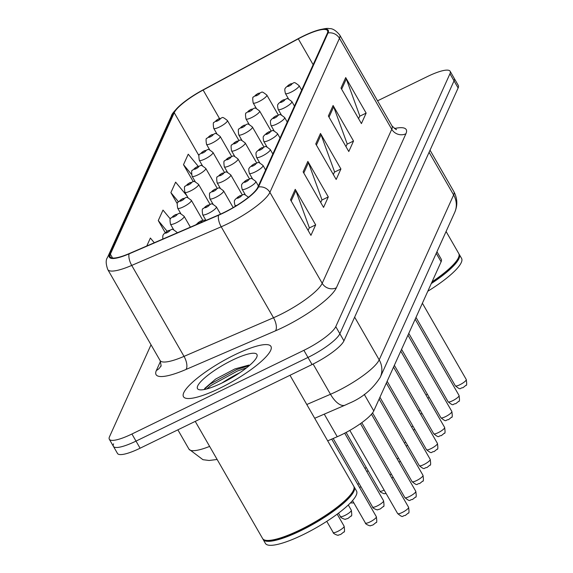 <?xml version="1.0" encoding="UTF-8"?>
<svg xmlns="http://www.w3.org/2000/svg" width="573" height="573" viewBox="0 0 573 573"><rect width="100%" height="100%" fill="white"/><g stroke="black" fill="none" stroke-linecap="round" stroke-linejoin="round"><path stroke-width="0.86" d="M436.948 251.719L441.289 259.268A31.536 7.041 150.1 0 1 441.11 261.775L373.768 410.905A31.536 7.041 150.1 0 1 337.246 436.726L327.684 440.852M234.78 354.794A50.453 11.267 -29.9 0 0 183.475 396.709A50.453 11.267 -29.9 0 0 219.638 388.322A50.453 11.267 -29.9 0 0 270.95 346.407A50.453 11.267 -29.9 0 0 234.78 354.794A50.453 11.267 -29.9 0 0 183.475 396.709A50.453 11.267 -29.9 0 0 219.638 388.322A50.453 11.267 -29.9 0 0 270.95 346.407A50.453 11.267 -29.9 0 0 234.78 354.794M303.396 36.235A33.635 7.506 150.1 0 1 327.512 30.641A33.635 7.506 150.1 0 1 327.312 33.32L257.764 187.35A33.635 7.506 150.1 0 1 218.8 214.896L129.319 253.531A33.635 7.506 150.1 0 1 110.159 256.847A33.635 7.506 150.1 0 1 110.36 254.168L174.235 112.702A33.635 7.506 150.1 0 1 203.136 90.054L298.289 38.849A33.635 7.506 150.1 0 1 303.396 36.235M303.525 35.956A34.48 7.7 -29.9 0 0 298.289 38.635L203.136 89.839A34.48 7.7 -29.9 0 0 181.677 104.014A34.48 7.7 -29.9 0 0 173.512 113.053L109.636 254.519A34.48 7.7 -29.9 0 0 129.068 253.868L218.549 215.233A34.48 7.7 -29.9 0 0 258.487 186.999L328.035 32.962A34.48 7.7 -29.9 0 0 313.846 31.529A34.48 7.7 -29.9 0 0 303.525 35.956M113.59 443.839A31.536 7.041 -29.9 0 0 113.404 446.346L117.494 453.458A31.536 7.041 -29.9 0 0 140.099 448.215L312.063 364.543L307.973 357.437A31.536 7.041 -29.9 0 0 339.853 333.744L454.038 80.865A31.536 7.041 -29.9 0 0 454.224 78.358A31.536 7.041 -29.9 0 1 454.038 80.865L339.853 333.744A31.536 7.041 -29.9 0 1 307.973 357.437L136.009 441.11L307.973 357.437L303.891 350.325A31.536 7.041 -29.9 0 0 335.771 326.639L449.955 73.759A31.536 7.041 -29.9 0 0 450.134 71.253A31.536 7.041 -29.9 0 0 427.53 76.496L377.557 100.812M113.404 446.346A31.536 7.041 -29.9 0 0 136.009 441.11A31.536 7.041 -29.9 0 1 113.404 446.346L109.321 439.24A31.536 7.041 -29.9 0 0 131.926 434.005L303.891 350.325M290.518 199.819L310.946 235.353L315.673 224.874L295.245 189.341L290.518 199.819M308.116 230.425L309.334 227.725L295.847 190.63A8.409 7.829 -155.7 0 0 295.245 189.341M309.198 228.025L315.673 224.874M303.131 171.879L323.559 207.405L328.293 196.933L307.866 161.4L303.131 171.879M320.73 202.484L321.947 199.784L308.46 162.689A8.409 7.829 -155.7 0 0 307.866 161.4M321.818 200.084L328.293 196.933M340.985 88.056L361.413 123.582L366.147 113.103L345.712 77.577L340.985 88.056M358.583 118.661L359.801 115.961L346.314 78.859A8.409 7.829 -155.7 0 0 345.712 77.577M359.665 116.255L366.147 113.103M328.365 115.997L348.792 151.523L353.527 141.044L333.099 105.518L328.365 115.997M345.963 146.602L347.181 143.902L333.694 106.807A8.409 7.829 -155.7 0 0 333.099 105.518M347.052 144.195L353.527 141.044M315.752 143.938L336.179 179.464L340.914 168.985L320.479 133.459L315.752 143.938M333.35 174.543L334.568 171.843L321.081 134.748A8.409 7.829 -155.7 0 0 320.479 133.459M334.431 172.136L340.914 168.985M151.028 344.781L109.507 436.733A31.536 7.041 -29.9 0 0 109.321 439.24M187.006 195.916L175.617 182.142L170.883 192.621L177.258 203.709M198.179 166.234L188.231 154.201L183.503 164.68L193.266 181.662M154.287 242.751L150.384 238.031L146.788 245.989M170.346 218.972L162.997 210.083L158.27 220.562L165.146 232.531M158.27 220.562L167.072 231.206M170.883 192.621L178.411 201.717M183.503 164.68L191.425 174.256M239.808 372.729A42.044 9.39 -29.9 0 0 221.887 383.036M312.063 364.543A31.536 7.041 -29.9 0 0 343.943 340.849L458.128 87.97A31.536 7.041 -29.9 0 0 458.307 85.463L450.134 71.253M432.049 281.837A52.558 11.732 -29.9 0 0 458.887 256.546A52.558 11.732 -29.9 0 0 458.758 253.524L446.088 231.485M431.748 282.503A52.028 11.618 -29.9 0 0 458.687 257.227L458.887 256.546M431.254 283.585A52.558 11.732 -29.9 0 0 459.274 254.412A52.558 11.732 -29.9 0 0 458.973 253.989M427.795 291.249A52.558 11.732 -29.9 0 0 461.573 258.409L459.274 254.412M195.235 421.384L262.606 538.541A52.558 11.732 -29.9 0 0 265.156 540.174A52.558 11.732 -29.9 0 0 300.281 529.803A52.558 11.732 -29.9 0 0 353.856 489.17A52.558 11.732 -29.9 0 0 353.727 486.14L289.981 375.286M265.156 540.174L265.843 540.339A52.028 11.618 -29.9 0 0 300.617 530.075A52.028 11.618 -29.9 0 0 353.656 489.843L353.856 489.17M262.907 538.957A52.558 11.732 -29.9 0 0 263.114 539.429A52.558 11.732 -29.9 0 0 300.789 530.691A52.558 11.732 -29.9 0 0 354.236 487.029A52.558 11.732 -29.9 0 0 353.942 486.613M263.114 539.429L265.414 543.426A52.558 11.732 -29.9 0 0 303.088 534.688A52.558 11.732 -29.9 0 0 356.535 491.025L354.236 487.029M232.351 360.166A34.273 7.65 -29.9 0 0 204.153 378.366A34.273 7.65 -29.9 0 0 199.16 389.704A34.273 7.65 -29.9 0 0 222.066 382.943A34.273 7.65 -29.9 0 0 257.005 356.449A34.273 7.65 -29.9 0 0 232.351 360.166M248.918 365.08L234.851 368.933L215.656 379.068L204.711 388.437M206.774 388.945L210.943 385.507L237.458 370.996L246.612 367.794M204.267 389.289L210.133 384.096L236.649 369.585L249.405 365.51M436.239 253.302L441.11 261.775M324.261 414.15L337.246 436.726M364.263 394.367L373.768 410.905M394.432 128.524A52.558 11.732 150.1 0 1 405.913 133.753L336.365 287.782A10.515 9.791 24.3 0 1 322.205 283.306L391.76 129.276A42.044 9.39 -29.9 0 0 392.004 125.931C395.485 129.161 396.91 130.293 396.28 129.312M336.365 287.782A52.558 11.732 150.1 0 1 283.227 327.269A52.558 11.732 150.1 0 1 275.491 330.829L186.01 369.463A52.558 11.732 150.1 0 1 156.379 370.459L160.49 361.355M279.696 314.892A42.044 9.39 -29.9 0 0 322.205 283.306L269.904 192.349A42.044 9.39 150.1 0 1 221.207 226.786L131.726 265.421A42.044 9.39 150.1 0 1 107.774 269.568L160.075 360.517A42.044 9.39 -29.9 0 0 184.026 356.377L273.507 317.743A42.044 9.39 -29.9 0 0 279.696 314.892M181.677 104.014C175.044 110.073 171.606 114.077 171.37 116.025A10.515 9.791 24.3 0 1 173.512 113.053M109.636 254.519A10.515 9.791 -155.7 0 0 107.495 257.492C105.676 259.856 105.769 263.881 107.774 269.568M129.068 253.868A10.515 4.684 66.6 0 0 131.726 265.421L184.026 356.377A10.515 4.684 -113.4 0 1 186.01 369.463M218.549 215.233A10.515 4.684 66.6 0 0 221.207 226.786L273.507 317.743A10.515 4.684 -113.4 0 1 275.491 330.829M258.487 186.999A10.515 9.791 24.3 0 1 269.904 192.349L339.46 38.319A10.515 9.791 -155.7 0 0 328.035 32.962M313.846 31.529C322.391 28.858 327.548 27.898 329.317 28.65C332.369 28.285 335.835 30.39 339.703 34.974A42.044 9.39 150.1 0 1 339.46 38.319L391.76 129.276A10.515 9.791 24.3 0 0 405.913 133.753M335.771 326.639L343.943 340.849M449.955 73.759L458.128 87.97M131.926 434.005L140.099 448.215M160.075 360.517C161.12 365.151 161.378 366.949 160.848 365.911A10.515 9.791 24.3 0 1 156.379 370.459M110.36 254.168L112.573 258.022M298.289 38.849L313.144 64.685M203.136 90.054L219.473 118.461M174.235 112.702L198.938 155.663M316.411 145.084L321.081 134.748M329.024 117.143L333.694 106.807M341.644 89.202L346.314 78.859M303.79 173.032L308.46 162.689M291.177 200.973L295.847 190.63M306.784 404.509L330.485 394.274A42.044 9.39 -29.9 0 0 336.68 391.423A42.044 9.39 -29.9 0 0 379.19 359.837L453.63 194.978A42.044 9.39 -29.9 0 0 453.873 191.633C457.505 198.473 457.77 205.406 454.69 212.44L380.25 377.299A21.022 19.575 24.3 0 0 379.19 359.837L354.644 317.148M429.084 152.289L453.63 194.978A21.022 19.575 24.3 0 1 454.69 212.44M313.094 364.027L330.485 394.274A21.022 9.369 66.6 0 0 345.075 405.161L314.699 418.276M217.146 459.482L209.095 460.477L202.949 459.696L188.983 449.175A42.044 9.39 -29.9 0 0 209.625 446.403M466.257 379.519C466.902 383.924 466.809 385.851 465.971 385.292L462.934 387.735C459.424 387.742 461.637 390.979 455.327 385.808A6.31 1.411 -29.9 0 0 459.847 384.755A6.31 1.411 -29.9 0 0 466.257 379.519L422.387 303.224M291.063 92.167A7.886 1.762 150.1 0 1 285.411 93.478C283.914 87.06 285.748 88.758 285.762 87.49L290.339 83.952C295.432 83.393 292.316 80.413 299.077 85.621A7.886 1.762 150.1 0 1 291.063 92.167M290.088 84.231A2.629 0.587 -29.9 0 0 287.431 86.208A2.629 0.587 -29.9 0 0 289.293 85.979A2.629 0.587 -29.9 0 0 291.951 84.002A2.629 0.587 -29.9 0 0 290.088 84.231M278.306 115.008L266.846 95.075A7.886 1.762 150.1 0 1 258.824 101.622A7.886 1.762 150.1 0 1 253.173 102.932L256.389 108.526M257.062 95.433A2.629 0.587 -29.9 0 0 259.719 93.463A2.629 0.587 -29.9 0 0 257.85 93.686A2.629 0.587 -29.9 0 0 255.193 95.662A2.629 0.587 -29.9 0 0 257.062 95.433M425.947 394.94A6.31 1.411 -29.9 0 0 427.422 394.303M238.862 140.428L227.395 120.495A7.886 1.762 150.1 0 1 219.38 127.048A7.886 1.762 150.1 0 1 213.729 128.359L216.945 133.946M217.618 120.86A2.629 0.587 -29.9 0 0 220.276 118.883A2.629 0.587 -29.9 0 0 218.406 119.112A2.629 0.587 -29.9 0 0 215.749 121.089A2.629 0.587 -29.9 0 0 217.618 120.86M459.052 395.485C459.696 399.897 459.596 401.823 458.758 401.265L455.721 403.707C452.219 403.707 454.432 406.952 448.115 401.773A6.31 1.411 -29.9 0 0 452.634 400.728A6.31 1.411 -29.9 0 0 459.052 395.485L415.181 319.197M283.85 108.139A7.886 1.762 150.1 0 1 278.199 109.443C276.702 103.025 278.535 104.73 278.55 103.462L283.126 99.917C288.226 99.365 285.11 96.386 291.865 101.586A7.886 1.762 150.1 0 1 283.85 108.139M282.876 100.203A2.629 0.587 -29.9 0 0 280.218 102.173A2.629 0.587 -29.9 0 0 282.088 101.951A2.629 0.587 -29.9 0 0 284.745 99.974A2.629 0.587 -29.9 0 0 282.876 100.203M451.839 411.457C452.484 415.862 452.384 417.789 451.545 417.23L448.516 419.672C445.006 419.68 447.219 422.917 440.902 417.746A6.31 1.411 -29.9 0 0 445.429 416.693A6.31 1.411 -29.9 0 0 451.839 411.457L407.969 335.162M276.637 124.105A7.886 1.762 150.1 0 1 270.986 125.415C269.496 118.998 271.323 120.695 271.337 119.428L275.921 115.889C281.014 115.331 277.898 112.351 284.659 117.558A7.886 1.762 150.1 0 1 276.637 124.105M275.663 116.169A2.629 0.587 -29.9 0 0 273.006 118.145A2.629 0.587 -29.9 0 0 274.875 117.916A2.629 0.587 -29.9 0 0 277.533 115.947A2.629 0.587 -29.9 0 0 275.663 116.169M444.627 427.422C445.271 431.834 445.178 433.761 444.34 433.202L441.303 435.645C437.793 435.645 440.007 438.889 433.697 433.711A6.31 1.411 -29.9 0 0 438.216 432.665A6.31 1.411 -29.9 0 0 444.627 427.422L400.756 351.134M269.432 140.077A7.886 1.762 150.1 0 1 263.781 141.381C262.284 134.963 264.117 136.668 264.132 135.4L268.708 131.854C273.801 131.303 270.685 128.323 277.447 133.523A7.886 1.762 150.1 0 1 269.432 140.077M268.451 132.141A2.629 0.587 -29.9 0 0 265.793 134.111A2.629 0.587 -29.9 0 0 267.663 133.889A2.629 0.587 -29.9 0 0 270.32 131.912A2.629 0.587 -29.9 0 0 268.451 132.141M437.421 443.395C438.066 447.8 437.965 449.726 437.127 449.168L434.09 451.61C430.588 451.617 432.801 454.855 426.484 449.683A6.31 1.411 -29.9 0 0 431.003 448.63A6.31 1.411 -29.9 0 0 437.421 443.395L393.551 367.1M262.219 156.042A7.886 1.762 150.1 0 1 256.568 157.353C255.071 150.935 256.905 152.633 256.919 151.365L261.496 147.827C266.595 147.268 263.473 144.289 270.234 149.496A7.886 1.762 150.1 0 1 262.219 156.042M261.245 148.106A2.629 0.587 -29.9 0 0 258.588 150.083A2.629 0.587 -29.9 0 0 260.457 149.854A2.629 0.587 -29.9 0 0 263.114 147.884A2.629 0.587 -29.9 0 0 261.245 148.106M271.093 130.973L259.633 111.04A7.886 1.762 150.1 0 1 251.619 117.594A7.886 1.762 150.1 0 1 245.967 118.898L249.183 124.491M249.849 111.406A2.629 0.587 -29.9 0 0 252.507 109.429A2.629 0.587 -29.9 0 0 250.637 109.658A2.629 0.587 -29.9 0 0 247.98 111.628A2.629 0.587 -29.9 0 0 249.849 111.406M418.734 410.905A6.31 1.411 -29.9 0 0 420.217 410.268M263.888 146.946L252.421 127.013A7.886 1.762 150.1 0 1 244.406 133.559A7.886 1.762 150.1 0 1 238.755 134.87L241.971 140.464M242.637 127.371A2.629 0.587 -29.9 0 0 245.294 125.401A2.629 0.587 -29.9 0 0 243.432 125.623A2.629 0.587 -29.9 0 0 240.775 127.6A2.629 0.587 -29.9 0 0 242.637 127.371M411.529 426.878A6.31 1.411 -29.9 0 0 413.004 426.24M256.675 162.911L245.215 142.978A7.886 1.762 150.1 0 1 237.193 149.532A7.886 1.762 150.1 0 1 231.542 150.842L234.758 156.429M235.431 143.343A2.629 0.587 -29.9 0 0 238.089 141.366A2.629 0.587 -29.9 0 0 236.219 141.595A2.629 0.587 -29.9 0 0 233.562 143.572A2.629 0.587 -29.9 0 0 235.431 143.343M404.316 442.843A6.31 1.411 -29.9 0 0 405.791 442.206M231.65 156.4L220.19 136.467A7.886 1.762 150.1 0 1 212.168 143.014A7.886 1.762 150.1 0 1 206.516 144.324L209.732 149.918M210.406 136.825A2.629 0.587 -29.9 0 0 213.063 134.856A2.629 0.587 -29.9 0 0 211.193 135.078A2.629 0.587 -29.9 0 0 208.536 137.054A2.629 0.587 -29.9 0 0 210.406 136.825M224.437 172.366L212.977 152.432A7.886 1.762 150.1 0 1 204.962 158.986A7.886 1.762 150.1 0 1 199.311 160.297L202.527 165.883M203.193 152.798A2.629 0.587 -29.9 0 0 205.85 150.821A2.629 0.587 -29.9 0 0 203.981 151.05A2.629 0.587 -29.9 0 0 201.324 153.027A2.629 0.587 -29.9 0 0 203.193 152.798M217.231 188.338L205.764 168.405A7.886 1.762 150.1 0 1 197.749 174.951A7.886 1.762 150.1 0 1 192.098 176.262L195.314 181.856M195.98 168.763A2.629 0.587 -29.9 0 0 198.638 166.793A2.629 0.587 -29.9 0 0 196.775 167.015A2.629 0.587 -29.9 0 0 194.118 168.992A2.629 0.587 -29.9 0 0 195.98 168.763M364.872 468.27A6.31 1.411 -29.9 0 0 366.348 467.632M210.019 204.303L198.559 184.37A7.886 1.762 150.1 0 1 190.537 190.924A7.886 1.762 150.1 0 1 184.886 192.234L188.102 197.828M188.775 184.735A2.629 0.587 -29.9 0 0 191.432 182.758A2.629 0.587 -29.9 0 0 189.563 182.988A2.629 0.587 -29.9 0 0 186.905 184.964A2.629 0.587 -29.9 0 0 188.775 184.735M357.659 484.235A6.31 1.411 -29.9 0 0 359.135 483.605M249.463 178.883L238.003 158.95A7.886 1.762 150.1 0 1 229.981 165.497A7.886 1.762 150.1 0 1 224.329 166.807L227.553 172.401M228.219 159.308A2.629 0.587 -29.9 0 0 230.876 157.339A2.629 0.587 -29.9 0 0 229.007 157.561A2.629 0.587 -29.9 0 0 226.349 159.538A2.629 0.587 -29.9 0 0 228.219 159.308M397.103 458.815A6.31 1.411 -29.9 0 0 398.586 458.178M430.208 459.36C430.853 463.772 430.753 465.699 429.915 465.14L426.885 467.582C423.375 467.582 425.589 470.827 419.271 465.648A6.31 1.411 -29.9 0 0 423.791 464.603A6.31 1.411 -29.9 0 0 430.208 459.36L386.338 383.072M255.006 172.015A7.886 1.762 150.1 0 1 249.355 173.325C247.865 166.901 249.692 168.605 249.706 167.337L254.283 163.792C259.383 163.241 256.267 160.261 263.028 165.461A7.886 1.762 150.1 0 1 255.006 172.015M254.032 164.079A2.629 0.587 -29.9 0 0 251.375 166.055A2.629 0.587 -29.9 0 0 253.245 165.826A2.629 0.587 -29.9 0 0 255.902 163.849A2.629 0.587 -29.9 0 0 254.032 164.079M422.996 475.332C423.64 479.737 423.547 481.664 422.702 481.105L419.672 483.548C416.163 483.555 418.376 486.792 412.066 481.621A6.31 1.411 -29.9 0 0 416.585 480.568A6.31 1.411 -29.9 0 0 422.996 475.332L379.125 399.037M247.801 187.98A7.886 1.762 150.1 0 1 242.15 189.291C240.653 182.873 242.479 184.57 242.494 183.303L247.078 179.764C252.17 179.206 249.054 176.226 255.816 181.433A7.886 1.762 150.1 0 1 247.801 187.98M246.82 180.044A2.629 0.587 -29.9 0 0 244.162 182.021A2.629 0.587 -29.9 0 0 246.032 181.791A2.629 0.587 -29.9 0 0 248.689 179.822A2.629 0.587 -29.9 0 0 246.82 180.044M415.783 491.297C416.428 495.709 416.335 497.636 415.497 497.078L412.46 499.52C408.957 499.52 411.163 502.765 404.853 497.586A6.31 1.411 -29.9 0 0 409.373 496.54A6.31 1.411 -29.9 0 0 415.783 491.297L371.469 414.236M236.828 205.392A7.886 1.762 150.1 0 1 234.937 205.263C233.44 198.838 235.274 200.543 235.288 199.275L239.865 195.73C244.965 195.178 241.842 192.199 248.603 197.399M239.614 196.016A2.629 0.587 -29.9 0 0 236.957 197.993A2.629 0.587 -29.9 0 0 238.826 197.764A2.629 0.587 -29.9 0 0 241.477 195.787A2.629 0.587 -29.9 0 0 239.614 196.016M408.578 507.27C409.222 511.675 409.122 513.601 408.284 513.05L405.247 515.492C401.745 515.492 403.958 518.73 397.641 513.558A6.31 1.411 -29.9 0 0 402.16 512.513A6.31 1.411 -29.9 0 0 408.578 507.27L360.481 423.626M242.257 194.849L230.79 174.915A7.886 1.762 150.1 0 1 222.775 181.469A7.886 1.762 150.1 0 1 217.124 182.78L220.34 188.367M221.006 175.281A2.629 0.587 -29.9 0 0 223.663 173.304A2.629 0.587 -29.9 0 0 221.794 173.533A2.629 0.587 -29.9 0 0 219.137 175.51A2.629 0.587 -29.9 0 0 221.006 175.281M389.898 474.781A6.31 1.411 -29.9 0 0 391.373 474.15M233.182 207.584L223.577 190.888A7.886 1.762 150.1 0 1 215.563 197.434A7.886 1.762 150.1 0 1 209.911 198.745L213.127 204.339M213.801 191.246A2.629 0.587 -29.9 0 0 216.458 189.276A2.629 0.587 -29.9 0 0 214.589 189.498A2.629 0.587 -29.9 0 0 211.931 191.475A2.629 0.587 -29.9 0 0 213.801 191.246M386.116 493.518L384.025 493.725L380.723 492.228L379.827 491.075A6.31 1.411 -29.9 0 0 384.161 490.116M377.134 505.995A6.31 1.411 -29.9 0 0 383.552 500.759C384.197 505.164 384.096 507.091 383.258 506.532L380.228 508.974L377.793 509.691C378.073 510.564 372.099 508.101 372.615 507.041A6.31 1.411 -29.9 0 0 377.134 505.995M220.548 214.123L216.372 206.853A7.886 1.762 150.1 0 1 208.35 213.407A7.886 1.762 150.1 0 1 202.699 214.717L205.915 220.311M206.588 207.218A2.629 0.587 -29.9 0 0 209.245 205.241A2.629 0.587 -29.9 0 0 207.376 205.471A2.629 0.587 -29.9 0 0 204.719 207.447A2.629 0.587 -29.9 0 0 206.588 207.218M369.929 521.967A6.31 1.411 -29.9 0 0 376.339 516.724C376.984 521.136 376.891 523.056 376.046 522.504L373.016 524.947L370.581 525.663C370.86 526.53 364.886 524.073 365.409 523.013A6.31 1.411 -29.9 0 0 369.929 521.967M199.375 223.184A2.629 0.587 -29.9 0 0 202.033 221.214A2.629 0.587 -29.9 0 0 200.163 221.443A2.629 0.587 -29.9 0 0 197.506 223.413A2.629 0.587 -29.9 0 0 199.375 223.184M202.806 220.276L191.346 200.342A7.886 1.762 150.1 0 1 183.331 206.889A7.886 1.762 150.1 0 1 177.68 208.2L180.896 213.793M181.562 200.7A2.629 0.587 -29.9 0 0 184.22 198.731A2.629 0.587 -29.9 0 0 182.35 198.96A2.629 0.587 -29.9 0 0 179.693 200.93A2.629 0.587 -29.9 0 0 181.562 200.7M344.903 515.449A6.31 1.411 -29.9 0 0 351.313 510.214C351.958 514.618 351.865 516.545 351.027 515.986L347.99 518.429L345.555 519.145C345.841 520.019 339.861 517.562 340.383 516.495A6.31 1.411 -29.9 0 0 344.903 515.449M190.379 227.166L184.134 216.308A7.886 1.762 150.1 0 1 176.119 222.861A7.886 1.762 150.1 0 1 170.468 224.172L173.683 229.766M174.35 216.673A2.629 0.587 -29.9 0 0 177.007 214.696A2.629 0.587 -29.9 0 0 175.137 214.925A2.629 0.587 -29.9 0 0 172.487 216.902A2.629 0.587 -29.9 0 0 174.35 216.673M337.69 531.422A6.31 1.411 -29.9 0 0 344.108 526.179C344.753 530.591 344.652 532.51 343.814 531.959L340.777 534.401L338.349 535.118C338.629 535.984 332.648 533.527 333.171 532.467A6.31 1.411 -29.9 0 0 337.69 531.422M177.243 232.839L176.921 232.28A7.886 1.762 150.1 0 1 176.821 233.025M167.144 232.638A2.629 0.587 -29.9 0 0 169.801 230.668A2.629 0.587 -29.9 0 0 167.932 230.898A2.629 0.587 -29.9 0 0 165.275 232.867A2.629 0.587 -29.9 0 0 167.144 232.638M171.37 116.025L107.495 257.492M339.703 34.974L392.004 125.931M380.25 377.299C372.629 389.182 362.222 397.863 349.029 403.342L345.075 405.161M453.873 191.633L430.036 150.176M188.983 449.175L177.866 429.836M455.327 385.808L415.991 317.399M288.627 99.072L285.411 93.478M301.663 90.119L299.077 85.621M266.846 95.075C260.085 89.868 263.2 92.847 258.101 93.406L253.51 96.973C252.607 96.672 252.5 98.663 253.173 102.932M429.378 397.705L427.673 397.934M227.395 120.495C220.634 115.295 223.756 118.274 218.657 118.826L214.066 122.393C213.163 122.099 213.049 124.083 213.729 128.359M448.115 401.773L408.778 333.364M281.415 115.037L278.199 109.443M294.458 106.084L291.865 101.586M440.902 417.746L401.566 349.337M274.202 131.009L270.986 125.415M287.245 122.056L284.659 117.558M433.697 433.711L394.36 365.309M266.997 146.975L263.781 141.381M280.032 138.021L277.447 133.523M426.484 449.683L387.147 381.274M259.784 162.947L256.568 157.353M272.827 153.994L270.234 149.496M259.633 111.04C252.872 105.84 255.988 108.82 250.895 109.371L246.297 112.938C245.394 112.645 245.287 114.629 245.967 118.898M422.172 413.67L420.46 413.899M252.421 127.013C245.659 121.805 248.775 124.785 243.683 125.344L239.084 128.911C238.189 128.61 238.074 130.601 238.755 134.87M414.959 429.643L413.248 429.872M245.215 142.978C238.454 137.778 241.57 140.757 236.47 141.309L231.879 144.876C230.976 144.582 230.862 146.566 231.542 150.842M407.747 445.608L406.042 445.844M220.19 136.467C213.428 131.26 216.544 134.24 211.444 134.798L206.853 138.365C205.951 138.064 205.843 140.056 206.516 144.324M212.977 152.432C206.216 147.232 209.331 150.212 204.239 150.763L199.64 154.33C198.738 154.037 198.63 156.021 199.311 160.297M205.764 168.405C199.003 163.198 202.126 166.177 197.026 166.736L192.428 170.303C191.532 170.002 191.418 171.993 192.098 176.262M368.303 471.035L366.591 471.264M198.559 184.37C191.797 179.17 194.913 182.15 189.813 182.701L185.222 186.268C184.32 185.974 184.205 187.958 184.886 192.234M361.09 487L359.386 487.236M238.003 158.95C231.241 153.743 234.357 156.723 229.264 157.281L224.666 160.848C223.764 160.547 223.656 162.539 224.329 166.807M400.541 461.58L398.829 461.809M419.271 465.648L379.935 397.247M252.571 178.912L249.355 173.325M265.614 169.959L263.028 165.461M412.066 481.621L372.55 412.904M245.366 194.884L242.15 189.291M258.402 185.931L255.816 181.433M404.853 497.586L361.785 422.688M235.489 206.216L234.937 205.263M397.641 513.558L349.817 430.395M230.79 174.915C224.029 169.715 227.144 172.695 222.052 173.247L217.454 176.813C216.558 176.52 216.444 178.504 217.124 182.78M393.329 477.545L391.617 477.782M223.577 190.888C216.816 185.681 219.939 188.66 214.839 189.219L210.248 192.786C209.346 192.485 209.231 194.476 209.911 198.745M379.827 491.075L346.113 432.443M383.552 500.759L344.695 433.181M216.372 206.853C209.611 201.653 212.726 204.633 207.634 205.184L203.035 208.751C202.133 208.457 202.025 210.441 202.699 214.717M372.615 507.041L333.192 438.481M376.339 516.724L331.717 439.119M206.122 220.369L203.809 220.118L200.421 221.157L195.737 224.852M365.409 523.013L352.524 500.616M191.346 200.342C184.585 195.135 187.7 198.115 182.608 198.673L178.01 202.24C177.107 201.94 177 203.931 177.68 208.2M353.885 502.972L350.432 502.893M351.313 510.214L348.305 504.978M184.134 216.308C177.372 211.108 180.488 214.087 175.395 214.639L170.797 218.206C169.902 217.912 169.787 219.896 170.468 224.172M340.383 516.495L338.478 513.193M344.108 526.179L337.196 514.16M176.921 232.28C170.16 227.073 173.282 230.052 168.183 230.611L163.592 234.178L162.811 235.725L162.789 239.077M333.171 532.467L326.775 521.344"/></g></svg>

